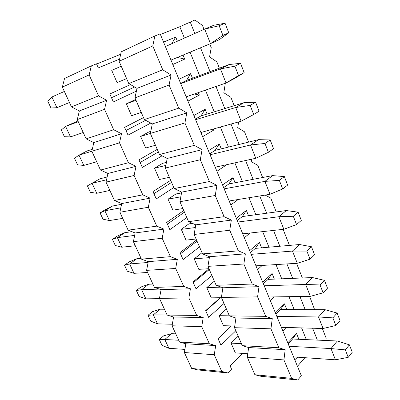 <?xml version="1.0" encoding="UTF-8"?>
<svg xmlns="http://www.w3.org/2000/svg" width="400" height="400" viewBox="0 0 400 400"><rect width="100%" height="100%" fill="white"/><g stroke="black" fill="none" stroke-linecap="round" stroke-linejoin="round"><path stroke-width="0.6" d="M242.495 353.385L230.145 365.975L231.555 369.165L227.865 372.955L197.775 369.92L191.675 368.445L184.355 352.52L185.82 343.78L179.55 342.065L172.06 325.775L173.595 317.035L167.14 315.07L159.475 298.395L161.075 289.665L154.44 287.44L146.595 270.365L148.265 261.645L141.435 259.145L133.4 241.66L135.145 232.955L128.12 230.17L119.885 212.255L121.705 203.565L114.475 200.485L106.035 182.13L107.94 173.455L100.49 170.06L91.84 151.245L93.83 142.595L86.155 138.875L77.29 119.585L79.365 110.96L71.46 106.895L62.365 87.11L64.53 78.52L91.325 65.9L96.49 63.81L98.295 67.895L119.595 59.11M231.41 325.92L218.055 338.64L220.94 345.16L235.83 330.745M220.25 297.715L205.67 310.645L208.625 317.325L224.005 303.45M208.995 268.8L192.985 281.965L196.01 288.805L211.9 275.505M196.53 240.02L179.985 252.575L183.085 259.585L199.505 246.885M183.76 210.54L166.66 222.445L169.84 229.635L186.805 217.575M170.675 180.33L152.995 191.55L156.255 198.925L173.795 187.54M157.26 149.365L138.975 159.865L142.32 167.425L162.03 155.83M143.505 117.615L124.595 127.35L128.03 135.11L150.79 123.075M130.45 84.565L109.835 93.975L113.355 101.945L136.4 91.11M120.695 54.26L96.59 64.04M91.325 65.9L89.165 74.91L98.54 95.885L106.61 100.275L104.545 109.32L113.675 129.74L121.495 133.75L119.525 142.825L128.415 162.715L135.995 166.36L134.115 175.46L142.78 194.835L150.125 198.13L148.33 207.255L156.775 226.14L163.9 229.105L162.185 238.25L170.415 256.66L177.33 259.31L175.695 268.465L183.725 286.42L190.43 288.77L188.87 297.935L196.7 315.45L203.21 317.51L201.725 326.685L209.365 343.78L215.685 345.565L214.27 354.745L221.73 371.43L227.865 372.955M126.62 78.63L117.085 82.61L111.74 70.395L121.225 66.18M141.24 112.385L131.58 115.735L126.375 103.835L135.635 99.44M155.485 145.265L145.705 148.015L140.63 136.42L148.985 131.9L150.79 131.345M169.365 177.31L159.475 179.49L154.53 168.18L162.61 163.325L166.435 162.385M182.895 208.545L172.905 210.18L168.08 199.15L175.895 193.98L181.53 192.91M196.09 239L186.005 240.12L181.3 229.36L188.86 223.89L192.495 223.395M208.955 268.71L198.79 269.335L194.195 258.835L201.515 253.08L202.165 253.025M221.515 297.695L211.265 297.85L206.78 287.6L213.865 281.58L214.52 281.55M234.755 326.015L223.45 325.695L219.07 315.685L225.93 309.41L226.59 309.41M247.77 353.75L235.35 352.89L231.07 343.115L237.715 336.595L238.375 336.625M79.365 110.96L106.61 100.275M98.54 95.885L71.46 106.895M89.165 74.91L62.365 87.11M77.29 119.585L104.545 109.32M86.155 138.875L113.675 129.74M93.83 142.595L121.495 133.75M96.69 161.79L83.77 165.42L77.555 164.825L74.48 158.245L79 155.165L119.525 142.825M100.49 170.06L128.415 162.715M107.94 173.455L135.995 166.36M106.035 182.13L134.115 175.46M114.475 200.485L142.78 194.835M121.705 203.565L150.125 198.13M119.885 212.255L148.33 207.255M128.12 230.17L156.775 226.14M135.145 232.955L163.9 229.105M133.4 241.66L162.185 238.25M141.435 259.145L170.415 256.66M148.265 261.645L177.33 259.31M146.595 270.365L175.695 268.465M154.44 287.44L183.725 286.42M161.075 289.665L190.43 288.77M159.475 298.395L188.87 297.935M167.14 315.07L196.7 315.45M173.595 317.035L203.21 317.51M172.06 325.775L201.725 326.685M179.55 342.065L209.365 343.78M185.82 343.78L215.685 345.565M184.355 352.52L214.27 354.745M191.675 368.445L221.73 371.43M220.72 297.71L205.805 310.945M209.305 269.51L193.305 282.69M197.025 241.165L180.5 253.74M184.45 212.135L167.38 224.075M171.57 182.4L153.93 193.67M158.375 151.935L140.14 162.495M145.67 120.28L125.995 130.52M134.64 87L111.485 97.715M225.055 23.23L219.155 25.74L222.915 35.41L228.76 32.815L225.055 23.23L213.795 25.26L204.715 29.08L219.155 25.74M228.76 32.815L219.415 39.62L210.47 43.64L222.915 35.41M69.435 102.495L56.915 107.72L50.96 107.98L47.735 101.09L51.915 96.98L64.36 91.45M165.395 46.55L204.715 29.08L210.47 43.64L170.995 60.11M56.915 107.72L51.915 96.98M240.555 63.32L234.9 66.19L238.545 75.565L244.145 72.615L240.555 63.32L229.16 64.53L186.49 80.46L190.635 73.675L192.485 78.22M244.145 72.615L234.615 78.47L226.03 83.005L238.545 75.565M83.22 132.49L70.495 136.9L64.41 136.725L61.26 129.99L65.615 126.405L77.93 120.975M70.495 136.9L65.615 126.405L78.265 121.705M126.375 103.835L135.99 100.26M180.715 83.645L220.445 68.885L229.16 64.53M186.155 96.82L226.03 83.005L220.445 68.885L234.9 66.19M255.59 102.205L250.165 105.41L253.705 114.505L259.075 111.225L255.59 102.205L244.075 102.65L201.025 115.89L205.145 109.28L207.08 114.03M83.77 165.42L79 155.165L87.135 150.925L92.28 149.345M140.63 136.42L150.37 133.455L152.3 123.9L144.35 119.56L134.955 97.875L136.99 88.365L128.77 83.59L119.105 61.28L121.245 51.815L154.875 35.98L160.16 33.87L301.355 375.755L297.76 380L261.025 376.3L254.88 374.725L247.29 357.2L248.635 347.535L242.295 345.675L234.51 327.695L235.93 318.04L229.385 315.875L221.395 297.425L222.895 287.775L216.14 285.295L207.94 266.36L209.515 256.72L202.545 253.9L194.12 234.46L195.78 224.84L188.58 221.67L179.93 201.7L181.68 192.1L174.235 188.56L165.35 168.04L167.19 158.465L159.5 154.535L150.365 133.445L184.925 122.93L194.305 145.375L202.08 149.64L200.305 159.74L209.41 181.54L216.915 185.36L215.24 195.495L224.085 216.675L231.34 220.08L229.75 230.24L238.355 250.83L245.36 253.84L243.86 264.015L252.225 284.04L258.995 286.675L257.585 296.86L265.72 316.34L272.265 318.62L270.935 328.82L278.85 347.775L285.18 349.72L283.925 359.92L291.635 378.38L297.76 380M195.605 119.695L235.71 107.5L244.075 102.65M253.705 114.505L241.125 121.2L235.71 107.5L250.165 105.41M241.125 121.2L200.895 132.505M270.18 139.945L264.98 143.465L268.415 152.285L273.565 148.695L270.18 139.945L258.555 139.66L215.165 150.36L219.26 143.915L221.275 148.855M109.845 190.415L96.75 193.3L90.415 192.31L87.405 185.875L99.985 178.775L107.16 177.005M87.405 185.875L99.985 178.775M96.75 193.3L92.085 183.275L106.55 179.775M154.53 168.18L165.85 165.445M210.08 154.75L250.525 144.975L258.555 139.66M268.415 152.285L255.78 158.28L250.525 144.975L264.98 143.465M255.78 158.28L215.23 167.21M284.345 176.58L279.355 180.395L282.69 188.965L287.635 185.08L284.345 176.58L272.62 175.615L228.93 183.91L232.995 177.62L235.085 182.74M122.705 218.395L109.44 220.565L102.995 219.195L100.05 212.895L105.03 209.82L112.555 206.01L121.555 204.3M100.05 212.895L104.88 210.76L112.555 206.01M109.44 220.565L104.88 210.76L120.815 207.83M168.08 199.15L180.82 196.81M224.165 188.85L264.91 181.37L272.62 175.615M282.69 188.965L270.015 194.29L264.91 181.37L279.355 180.395M270.015 194.29L229.17 200.975M298.105 212.165L293.315 216.26L296.555 224.58L301.3 220.425L298.105 212.165L286.29 210.555L242.33 216.57L246.37 210.43L248.525 215.725M135.275 245.74L121.855 247.23L115.3 245.495L112.415 239.335L117.26 236.11L124.845 232.655L131.935 231.68M112.415 239.335L117.39 237.64L124.845 232.655M121.855 247.23L117.39 237.64L134.655 235.4M181.3 229.36L195.315 227.545M237.87 222.03L278.88 216.72L286.29 210.555M296.555 224.58L283.845 229.275L278.88 216.72L293.315 216.26M283.845 229.275L242.74 233.83M311.475 246.745L306.88 251.095L310.025 259.18L314.58 254.77L311.475 246.745L299.58 244.52L255.375 248.38L259.39 242.385L261.61 247.835M147.565 272.485L134 273.315L127.345 271.235L124.52 265.205L129.23 261.84L136.875 258.72L141.075 258.355M124.52 265.205L129.63 263.935L136.875 258.72M134 273.315L129.63 263.935L148.105 262.475M194.195 258.835L209.365 257.635M251.21 254.335L292.46 251.075L299.58 244.52M310.025 259.18L297.285 263.28L292.46 251.075L306.88 251.095M297.285 263.28L255.95 265.82M324.475 280.355L320.055 284.955L323.115 292.81L327.49 288.16L324.475 280.355L312.505 277.56L268.09 279.37L272.08 273.515L274.36 279.115M159.59 298.64L145.88 298.845L139.135 296.435L136.37 290.53L140.945 287.025L148.65 284.235L152.89 284.065M136.37 290.53L141.605 289.665L148.65 284.235M145.88 298.845L141.605 289.665L159.395 289.1M206.78 287.6L221.185 287.145M264.2 285.785L305.66 284.475L312.505 277.56M323.115 292.81L310.355 296.345L305.66 284.475L320.055 284.955M310.355 296.345L268.82 296.975M337.11 313.045L332.87 317.87L335.845 325.51L340.045 320.635L337.11 313.045L325.08 309.705L280.48 309.57L284.44 303.855L286.78 309.59M172.325 324.25L157.515 323.835L150.675 321.105L147.97 315.325L152.42 311.69L160.175 309.215L164.455 309.225M147.97 315.325L153.33 314.845L160.175 309.215M157.515 323.835L153.33 314.845L167.12 315.02M219.07 315.685L229.365 315.82M276.85 316.43L318.505 316.96L325.08 309.705M335.845 325.51L323.065 328.51L318.505 316.96L332.87 317.87M323.065 328.51L281.355 327.33M349.405 344.845L345.335 349.885L348.225 357.32L352.265 352.23L349.405 344.845L337.325 340.99L292.56 339.015L296.495 333.425L298.885 339.295M184.88 349.4L168.9 348.295L161.98 345.26L159.33 339.6L163.66 335.84L171.46 333.67L175.775 333.86M159.33 339.6L164.805 339.495L171.46 333.67M168.9 348.295L164.805 339.495L178.715 340.255M231.07 343.115L241.43 343.68M289.185 346.285L330.995 348.57L337.325 340.99M348.225 357.32L335.44 359.805L330.995 348.57L345.335 349.885M335.44 359.805L293.57 356.915M304.905 357.695L297.45 366.3M160.415 34.49L179.8 26.73L194.905 20L202.45 25.43L204.015 29.39M295.04 360.465L297.9 357.21M306.335 339.625L301.595 327.905M294.195 309.615L288.965 296.67M281.74 278.815L275.99 264.59M268.955 247.195L262.66 231.625M255.825 214.725L248.955 197.735M242.335 181.365L234.865 162.885M228.47 147.08L220.365 127.035M214.215 111.835L205.445 90.135M199.555 75.58L190.08 52.145M184.405 38.105L179.8 26.73M163.555 42.095L175.71 37.065L177.405 41.215M183.055 55.08L184.69 59.095L172.81 64.505M198.345 92.595L199.365 95.1L187.93 101.105M178.935 79.33L190.635 73.675M213.2 129.05L213.64 130.12L202.62 136.69M193.88 115.515L205.145 109.28M226.835 164.655L216.915 171.29M208.41 150.7L219.26 143.915M238.16 199.505L230.815 204.955M222.54 184.92L232.995 177.62M250.095 233.015L244.35 237.725M236.295 218.22L246.37 210.43M262.195 265.44L257.52 269.625M249.68 250.635L259.39 242.385M274.25 296.895L270.355 300.69M262.715 282.2L272.08 273.515M286.17 327.465L282.855 330.965M275.41 312.94L284.44 303.855M287.785 342.9L296.495 333.425M288.16 343.81L292.56 339.015M275.92 314.175L280.48 309.57M263.365 283.77L268.09 279.37M250.475 252.565L255.375 248.38M237.245 220.525L242.33 216.57M223.66 187.625L228.93 183.91M209.695 153.82L215.165 150.36M195.35 119.075L201.025 115.89M213.64 130.12L211.25 129.595M180.595 83.35L186.49 80.46M199.365 95.1L194.36 93.98M154.875 35.98L152.775 45.955L162.725 69.78L171.08 74.995L169.09 85.02L178.75 108.14L186.805 112.865L184.925 122.93M136.99 88.365L171.08 74.995M162.725 69.78L128.77 83.59M152.775 45.955L119.105 61.28M134.955 97.875L169.09 85.02M144.35 119.56L178.75 108.14M152.3 123.9L186.805 112.865M159.5 154.535L194.305 145.375M167.19 158.465L202.08 149.64M165.35 168.04L200.305 159.74M174.235 188.56L209.41 181.54M181.68 192.1L216.915 185.36M179.93 201.7L215.24 195.495M188.58 221.67L224.085 216.675M195.78 224.84L231.34 220.08M194.12 234.46L229.75 230.24M202.545 253.9L238.355 250.83M209.515 256.72L245.36 253.84M207.94 266.36L243.86 264.015M216.14 285.295L252.225 284.04M222.895 287.775L258.995 286.675M221.395 297.425L257.585 296.86M229.385 315.875L265.72 316.34M235.93 318.04L272.265 318.62M234.51 327.695L270.935 328.82M242.295 345.675L278.85 347.775M248.635 347.535L285.18 349.72M247.29 357.2L283.925 359.92M254.88 374.725L291.635 378.38M317.365 340.11L312.61 328.215M305.19 309.645L299.935 296.505M292.685 278.37L286.91 263.92M279.845 246.245L273.52 230.42M266.655 213.24L259.75 195.97M253.095 179.32L245.585 160.525M239.155 144.445L231 124.045M224.815 108.575L215.99 86.485M210.065 71.66L200.52 47.79M194.805 33.485L190.17 21.89M219.365 68.19L216.865 61.87L209.57 56.89L211.24 47.645L209.77 43.93M325.925 340.49L326.165 338.18L322.335 328.49M314.62 309.675L309.625 296.355M302.35 277.975L296.555 263.325M289.47 245.405L283.335 229.9L282.395 229.435M276.225 211.93L270.74 198.06L265.145 195.085M262.61 177.515L257.81 165.37L251.21 161.61L251.575 159.205M248.61 142.115L244.53 131.8L237.71 127.655L238.63 121.905M234.2 105.685L230.885 97.315L223.835 92.76L225.325 83.25M171.705 43.75L175.71 37.065M184.69 59.095L177.415 57.43"/></g></svg>
